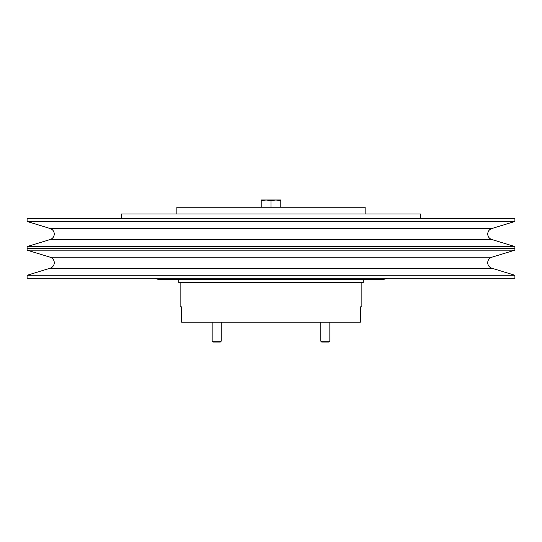<?xml version="1.0" encoding="UTF-8"?>
<svg xmlns="http://www.w3.org/2000/svg" width="542" height="542" viewBox="0 0 542 542"><rect width="100%" height="100%" fill="white"/><g stroke="black" fill="none" stroke-linecap="round" stroke-linejoin="round"><path stroke-width="0.81" d="M365.139 214.009L365.139 207.234L176.861 207.234L176.861 214.009M178.745 279.401L178.745 282.416L363.255 282.416L363.255 279.401M155.154 278.27A9.038 9.038 0 0 0 159.538 279.401L382.462 279.401A9.038 9.038 0 0 0 386.846 278.27M420.572 218.467L420.572 214.009L121.428 214.009L121.428 218.467M514.9 221.468L514.9 218.467L27.1 218.467L27.1 221.468L514.9 221.468L491.79 228.534L50.21 228.534L27.1 221.468M392.95 246.576L27.1 246.576L27.1 248.365L514.9 248.365L27.1 248.365L27.1 250.16L514.9 250.16L514.9 246.576L392.95 246.576M27.1 275.268L50.21 268.202A5.738 5.738 0 0 0 50.21 257.226L491.79 257.226A5.738 5.738 0 0 0 491.79 268.202L514.9 275.268L514.9 278.27L27.1 278.27L27.1 275.268L514.9 275.268M491.79 257.226L514.9 250.16M50.21 257.226L27.1 250.16M361.866 282.416L361.866 306.86L360.396 306.86L360.396 322.165L181.604 322.165L181.604 306.86L180.134 306.86L180.134 282.416M221.197 341.196L220.364 342.029L212.992 342.029L212.159 341.196L221.197 341.196L221.197 322.165M329.841 341.196L329.008 342.029L321.636 342.029L320.803 341.196L329.841 341.196L329.841 322.165M321.636 342.029L320.803 341.196L320.803 322.165M212.992 342.029L212.159 341.196L212.159 322.165M280.79 207.234L261.21 207.051L261.21 200.845L266.102 199.971L271 200.845L275.898 199.971L261.21 199.971L261.21 200.845M280.79 199.971L275.898 199.971L280.79 200.845L280.79 199.971M280.79 207.051L280.79 200.845M271 207.051L271 200.845M491.79 228.534C489.236 229.469 487.881 231.298 487.725 234.022C487.881 236.739 489.236 238.568 491.79 239.51L50.21 239.51C52.764 238.568 54.119 236.739 54.275 234.022C54.119 231.298 52.764 229.469 50.21 228.534M50.21 268.202L491.79 268.202M50.21 239.51L27.1 246.576M491.79 239.51L514.9 246.576"/></g></svg>

